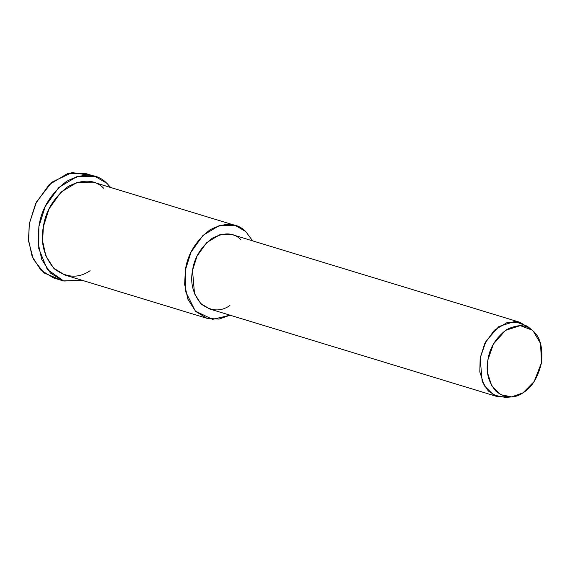 <?xml version="1.0" encoding="UTF-8"?>
<svg xmlns="http://www.w3.org/2000/svg" width="570" height="570" viewBox="0 0 570 570"><rect width="100%" height="100%" fill="white"/><g stroke="black" fill="none" stroke-linecap="round" stroke-linejoin="round"><path stroke-width="0.85" d="M58.511 278.994L43.94 272.895L33.295 259.122L28.621 241.253L29.312 223.661L36.487 201.908L51.863 182.208L72.041 172.546L90.088 175.318L85.429 173.444L67.609 173.529L49.198 184.602L35.689 203.511L29.312 223.661L28.5 239.77L32.12 256.393L40.883 270.173L53.594 277.946L63.17 280.868L50.459 273.087L41.696 259.307L38.076 242.685L38.888 226.575L45.265 206.426L58.774 187.516L77.185 176.451L95.005 176.358L106.868 183.319L110.623 187.466L106.868 183.319C97.035 173.309 83.633 172.632 66.669 181.281C50.666 193.615 41.403 208.713 38.888 226.575L38.76 248.556L47.267 269.396L63.755 281.038L82.329 280.355L63.17 280.868M522.975 392.851L511.696 396.891L500.581 394.675L491.753 385.869L487.578 372.972L487.899 359.941L493.449 344.002L505.455 330.386L520.26 325.634L532.045 330.073L533.221 331.099L540.531 343.446L541.5 362.655L534.225 381.451L522.975 392.851C531.803 387.643 537.973 377.575 541.5 362.655C542.939 347.629 540.182 337.112 533.221 331.099C526.666 324.43 517.731 323.981 506.424 329.745C495.757 337.967 489.58 348.028 487.899 359.941C485.633 371.825 488.39 382.342 496.178 391.497C505.405 398.302 514.34 398.758 522.975 392.851M532.045 330.073L527.25 326.183L514.674 321.437L498.885 326.51L486.082 341.038L480.161 358.038L479.819 371.939L484.265 385.691L493.684 395.088L505.54 397.454L511.696 396.891M508.689 396.948L497.425 396.642L488.39 391.113L482.156 381.309L480.161 358.038L484.692 343.71L494.297 330.258L507.393 322.392L520.061 322.328L529.58 328.356M520.061 322.328L232.417 234.712L219.749 234.776L206.654 242.642L197.049 256.094L192.51 270.422L194.513 293.692L200.74 303.496L209.781 309.026L497.425 396.642M252.667 240.882L245.791 231.605C237.056 222.713 225.143 222.108 210.059 229.796C195.838 240.761 187.608 254.177 185.364 270.059L185.642 291.662L195.36 311.106L212.631 319.371L230.031 315.196L219.015 319.086L206.953 318.317L195.653 311.405L187.865 299.15L184.644 284.38L185.364 270.059L191.036 252.147L203.041 235.339L219.414 225.499L235.246 225.421L245.791 231.605L252.667 240.882M229.931 305.527C220.711 311.818 211.185 311.341 201.345 304.081C193.038 294.312 190.095 283.098 192.51 270.422C194.306 257.718 200.889 246.981 212.268 238.21C224.331 232.061 233.864 232.546 240.854 239.657M235.246 225.421L93.231 182.165L77.399 182.243L61.026 192.083L49.02 208.891L43.356 226.803L42.629 241.124L45.849 255.894L53.637 268.142L64.937 275.061L206.953 318.317M90.124 270.686C78.603 278.552 66.69 277.953 54.392 268.876C44.011 256.671 40.328 242.649 43.356 226.803C45.593 210.921 53.822 197.498 68.051 186.54C83.127 178.852 95.04 179.457 103.783 188.349M85.429 173.444L95.005 176.358"/></g></svg>
